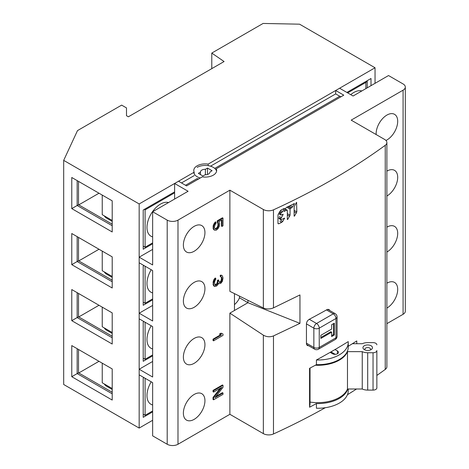 <?xml version="1.0" encoding="UTF-8"?>
<svg xmlns="http://www.w3.org/2000/svg" width="469" height="469" viewBox="0 0 469 469"><rect width="100%" height="100%" fill="white"/><g stroke="black" fill="none" stroke-linecap="round" stroke-linejoin="round"><path stroke-width="0.7" d="M208.172 165.663L208.172 164.109A11.432 6.601 0 0 0 197.127 165.821A11.432 6.601 0 0 0 193.779 170.487A11.432 6.601 0 0 0 194.166 172.193L194.166 173.759M152.642 420.294L139.164 428.074L63.684 384.492L63.684 160.369L139.164 203.951L194.166 172.193M63.684 160.369L77.496 130.605L121.641 105.12L126.495 107.917L126.495 115.702L128.383 116.793L224.082 61.539L211.783 53.073L263.097 23.45L299.568 24.183L375.048 67.765L208.172 164.109M341.039 96.737L339.732 96.245L214.755 168.4L339.732 96.245L335.687 93.911L210.499 166.19M375.048 83.33L375.048 67.765M371.002 85.663L371.002 78.505L346.878 92.434M139.164 428.074L139.164 203.951M112.208 400.057L112.208 368.933L71.769 345.583L71.769 376.713L112.208 400.057M112.208 312.899L112.208 344.029L71.769 320.679L71.769 289.555L112.208 312.899M112.208 200.838L112.208 231.967L71.769 208.617L71.769 177.493L112.208 200.838M112.208 287.995L112.208 256.865L71.769 233.521L71.769 264.651L112.208 287.995M194.166 175.617L181.491 182.939M174.615 191.885L143.209 210.018L143.209 249.244L152.642 243.792M144.018 265.583L143.209 266.052L143.209 305.272L152.642 299.826M144.018 321.617L143.209 322.08L143.209 361.306L152.642 355.854M144.018 377.645L143.209 378.114L143.209 417.334L152.642 411.888M185.531 185.273L197.127 178.578L185.531 185.273M78.78 204.883L99 193.21M112.208 224.182L78.511 204.73L78.511 181.38M112.208 225.741L77.162 205.504L71.769 208.617M78.511 204.73L77.162 205.504L77.162 180.606L71.769 177.493M78.78 260.916L99 249.244M78.511 237.414L78.511 260.758L112.208 280.216M71.769 233.521L77.162 236.634L77.162 261.538L71.769 264.651M78.511 260.758L77.162 261.538L112.208 281.769M78.78 316.944L99 305.272M112.208 336.244L78.511 316.792L78.511 293.442M112.208 337.803L77.162 317.572L71.769 320.679M78.511 316.792L77.162 317.572L77.162 292.668L71.769 289.555M78.78 372.978L99 361.306M78.511 349.475L78.511 372.82L112.208 392.277M71.769 345.583L77.162 348.696L77.162 373.6L112.208 393.831M78.511 372.82L71.769 376.713M211.783 68.638L211.783 53.073M152.642 354.922L145.097 359.277L143.209 358.193M145.097 322.238L145.097 359.277M112.208 332.509L102.236 326.752L102.236 307.142M151.206 325.762A19.065 11.004 120 0 0 146.985 339.515A19.065 11.004 120 0 0 151.54 348.549L152.642 349.036M104.212 327.895A5.335 3.084 60 0 0 106.545 330.176L112.208 333.441M152.642 298.894L145.097 303.25L143.209 302.159M145.097 266.204L145.097 303.25M112.208 276.481L102.236 270.719L102.236 251.108M151.206 269.734A19.065 11.004 120 0 0 146.985 283.481A19.065 11.004 120 0 0 151.54 292.515L152.642 293.008M104.212 271.862A5.335 3.084 60 0 0 106.545 274.142L112.208 277.413M152.642 242.86L145.097 247.216L143.209 246.131M174.615 192.823L145.097 209.866L145.097 247.216M145.097 209.866L144.288 209.397M112.208 220.448L102.236 214.691L102.236 195.081M168.547 202.549A19.065 11.004 120 0 0 154.436 209.227A19.065 11.004 120 0 0 146.985 227.453A19.065 11.004 120 0 0 151.54 236.487L152.642 236.974M104.212 215.834A5.335 3.084 60 0 0 106.545 218.114L112.208 221.38M152.642 410.955L145.097 415.311L143.209 414.221M145.097 378.266L145.097 415.311M112.208 388.543L102.236 382.78L102.236 363.17M151.206 381.795A19.065 11.004 120 0 0 146.985 395.543A19.065 11.004 120 0 0 151.54 404.583L152.642 405.069M104.212 383.923A5.335 3.084 60 0 0 106.545 386.204L112.208 389.475M367.221 87.844L367.221 80.686A4.573 2.644 180 0 1 365.879 82.397L347.687 92.903M361.839 90.957A19.065 11.004 120 0 0 350.724 94.656M167.204 444.26L152.642 435.853L152.642 382.628L139.164 374.842L139.164 369.244L152.642 377.023L152.642 326.594L139.164 318.814L139.164 313.21L152.642 320.989L152.642 270.566L139.164 262.781L139.164 257.176L152.642 264.962L152.642 211.73L167.204 220.137A7.627 4.403 180 0 0 177.986 220.137L177.986 444.26A7.627 4.403 0 0 1 167.204 444.26L167.204 220.137M152.642 211.73L188.092 191.264L174.615 183.485L178.525 181.227L186.609 185.894L202.25 176.866A11.438 6.601 0 0 0 213.301 175.154A11.438 6.601 0 0 0 216.649 170.487A11.438 6.601 0 0 0 216.262 168.776L343.777 95.154L335.687 90.488L339.597 88.231L353.075 96.01L388.525 75.544L403.082 83.951A7.627 4.403 180 0 1 405.316 87.064A7.627 4.403 180 0 1 403.082 90.177L351.187 120.134L384.656 139.463A7.627 4.403 180 0 1 386.89 142.576A7.627 4.403 180 0 1 385.242 145.308A686.235 396.194 180 0 1 273.474 209.836A7.627 4.403 180 0 1 263.349 209.496L263.349 307.963C266.568 309.311 269.945 309.282 273.474 307.869L299.955 294.942L299.955 323.358L247.943 302.704L229.88 313.134L263.349 335.159L263.349 433.626L229.88 414.303L177.986 444.26M263.349 433.626A7.627 4.403 0 0 0 273.474 433.96A686.235 396.194 0 0 0 325.304 407.702M347.429 394.722A686.235 396.194 0 0 0 356.557 389M376.853 375.429A686.235 396.194 0 0 0 385.242 369.431A7.627 4.403 0 0 0 386.89 366.699L386.89 142.576M405.316 87.064L405.316 311.187A7.627 4.403 0 0 1 403.082 314.3L386.89 323.651M335.687 90.488L335.687 93.911M263.349 209.496L229.88 190.174L177.986 220.137M386.89 308.086A15.248 8.805 120 0 0 397.694 289.396A15.248 8.805 120 0 0 394.535 282.42A15.248 8.805 120 0 0 386.89 283.182M386.89 252.052A15.248 8.805 120 0 0 397.694 233.369A15.248 8.805 120 0 0 394.535 226.386A15.248 8.805 120 0 0 386.89 227.148M386.89 196.024A15.248 8.805 120 0 0 397.694 177.335A15.248 8.805 120 0 0 394.535 170.353A15.248 8.805 120 0 0 386.89 171.121M385.969 140.477A15.248 8.805 120 0 0 397.694 121.307A15.248 8.805 120 0 0 394.535 114.325A15.248 8.805 120 0 0 382.78 118.411A15.248 8.805 120 0 0 376.126 133.759A15.248 8.805 120 0 0 376.15 134.544M299.955 323.358L273.474 335.927L273.474 433.96M330.158 352.354L332.585 353.755A3.43 1.982 0 0 0 336.326 354.183A3.43 1.982 0 0 0 338.448 352.354A3.43 1.982 0 0 0 337.44 350.953L335.007 349.552A686.235 396.194 180 0 1 330.158 352.354A686.235 396.194 0 0 1 316.423 359.987L316.423 364.653A30.497 17.611 0 0 0 348.262 347.06L348.262 342.393A30.497 17.611 180 0 1 316.423 359.987M335.007 349.552A686.235 396.194 0 0 0 348.233 341.62A30.497 17.611 180 0 1 348.262 342.393M348.262 346.274A686.235 396.194 0 0 0 356.774 340.928L356.774 343.724M347.805 389A30.497 17.611 180 0 1 316.423 403.563L316.423 408.235A30.497 17.611 0 0 0 348.262 390.642L348.262 389M316.423 403.563A686.235 396.194 180 0 1 309.569 407.221L310.032 404.143L310.032 368.065M316.423 364.653A686.235 396.194 0 0 1 309.569 368.312L309.569 407.221M306.445 323.874L313.855 328.153A3.811 2.198 -60 0 1 316.546 323.481A3.811 2.198 60 0 1 319.242 328.153A3.811 2.198 180 0 1 313.855 328.153L313.855 347.453A3.811 2.198 0 0 0 319.242 347.453A3.811 2.198 60 0 1 318.457 349.194L335.171 339.544A3.811 2.198 -120 0 0 335.956 337.803L319.242 347.453L319.242 328.153L335.956 318.504L335.956 337.803A3.811 2.198 0 0 0 337.076 336.244L337.076 316.944A3.811 2.198 180 0 1 335.956 318.504A3.811 2.198 -120 0 0 333.26 313.831L316.546 323.481L309.276 319.283C307.553 320.38 306.609 321.91 306.445 323.874L306.445 343.795L307.277 345.571L308.584 345.7M309.276 319.283A686.235 396.194 0 0 0 327.028 309.61L328.898 309.405M329.666 310.466L328.951 309.429M279.759 211.619L281.529 212.639L282.49 211.765L284.296 208.435A686.235 396.194 0 0 1 281.33 209.842L280.345 210.728L277.976 214.908L277.976 223.537L278.522 223.854A686.235 396.194 180 0 0 281.758 222.335L282.719 221.462L284.536 218.12A686.235 396.194 0 0 1 281.306 219.656L278.955 218.302M284.079 208.541L284.454 208.752L284.296 208.435M281.529 212.639A686.235 396.194 180 0 1 281.3 212.744L279.647 211.789M279.102 212.615L280.755 213.577L281.3 212.744M280.755 213.577L280.755 214.679L278.955 213.641M281.3 214.995L280.755 214.679L281.3 214.995A686.235 396.194 0 0 0 282.995 214.198L283.153 214.515L282.995 214.198M278.955 217.722L280.755 218.759L283.153 214.515L282.778 214.298M280.755 218.759L280.755 219.34L281.306 219.656M284.32 218.226L284.689 218.437L284.536 218.12M277.976 223.537L278.522 223.854L277.976 223.537M285.732 208.172L283.921 211.507A686.235 396.194 180 0 0 286.782 210.141L287.327 210.452L287.321 219.474L287.69 219.463L290.065 215.183L290.065 209.121L290.604 208.289A686.235 396.194 180 0 0 291.612 207.796L292.556 206.911L294.333 203.558A686.235 396.194 0 0 1 286.682 207.292L285.732 208.172M294.122 203.663L294.485 203.874L294.333 203.558M287.321 219.474L287.69 219.463L287.321 219.246M285.088 209.162L287.327 210.452M296.449 202.461L294.127 206.718L294.127 216.139L294.491 216.121L296.813 211.865L296.601 202.321M294.127 216.139L294.491 216.121L294.127 215.91M263.349 335.159C266.58 336.982 269.951 337.24 273.474 335.927M234.459 304.621A35.075 20.249 0 0 0 239.46 297.809L239.46 296.103M247.943 300.312L247.943 302.704L239.46 297.809M198.539 179.011L197.127 178.578M216.262 170.335L216.262 168.776M234.459 310.484L234.459 293.617M229.88 313.134L229.88 414.303M229.88 190.174L229.88 291.343L263.349 307.963M183.379 413.13A15.248 8.805 120 0 0 186.533 420.113A15.248 8.805 120 0 0 198.287 416.026A15.248 8.805 120 0 0 204.941 400.678A15.248 8.805 120 0 0 201.787 393.702A15.248 8.805 120 0 0 190.033 397.788A15.248 8.805 120 0 0 183.379 413.13M183.379 357.102A15.248 8.805 120 0 0 186.533 364.085A15.248 8.805 120 0 0 198.287 359.999A15.248 8.805 120 0 0 204.941 344.651A15.248 8.805 120 0 0 201.787 337.668A15.248 8.805 120 0 0 190.033 341.754A15.248 8.805 120 0 0 183.379 357.102M183.379 301.069A15.248 8.805 120 0 0 186.533 308.051A15.248 8.805 120 0 0 198.287 303.965A15.248 8.805 120 0 0 204.941 288.617A15.248 8.805 120 0 0 201.787 281.64A15.248 8.805 120 0 0 190.033 285.721A15.248 8.805 120 0 0 183.379 301.069M183.379 245.041A15.248 8.805 120 0 0 186.533 252.017A15.248 8.805 120 0 0 198.287 247.937A15.248 8.805 120 0 0 204.941 232.589A15.248 8.805 120 0 0 201.787 225.607A15.248 8.805 120 0 0 190.033 229.693A15.248 8.805 120 0 0 183.379 245.041M217.786 222.716L217.786 221.128L223.004 218.114L223.004 225.829L222.001 226.41L222.001 219.826L218.788 221.685L219.592 223.49L219.392 226.099L217.985 228.725L216.18 230.226L214.374 230.132L213.571 228.327L213.77 225.712L215.177 223.086L215.98 222.171L215.98 223.531L215.177 224.452L214.573 226.386L214.573 227.746L215.177 228.989L216.379 228.972L217.382 228.169L218.589 225.431L218.39 223.273L217.247 222.406L218.05 223.754L217.851 226.14L216.244 228.432L214.949 228.731M215.98 222.171L215.441 221.86L214.638 222.775L213.231 225.401L213.231 229.036L214.374 230.132M222.001 226.41L221.462 226.099L221.462 220.137M217.247 222.406L217.247 220.817L222.464 217.804L223.004 218.114M214.169 286.055L213.571 284.583L213.571 282.772L214.573 279.694L215.775 278.316L215.236 278.006L214.034 279.383L213.231 281.435L213.231 285.064L214.573 286.5L213.63 285.744M218.343 283.317L218.988 283.727L218.39 283.165L217.985 284.531L216.578 286.026L214.573 286.5M220.793 275.649L221.597 275.409L222.4 275.854L221.057 275.098L220.26 275.332L220.26 276.47L220.793 276.78L220.793 275.649L220.26 275.332M221.087 276.833L221.462 278.047L221.262 280.204L220.26 281.916L219.158 282.156M215.775 278.316L215.775 279.454L214.972 280.597L214.573 282.414L214.972 285.134L215.775 285.351L217.382 283.974L217.985 281.582L217.446 281.271L217.446 280.362L218.249 279.899L218.788 280.21L218.788 281.119L219.592 282.467L219.187 282.238M217.446 281.271L216.842 283.663L214.919 285.046M221.597 333.477L223.004 334.028L221.057 333.166L219.457 334.092L219.996 334.403L221.597 333.477L221.057 333.166M223.004 334.028L223.004 335.388L213.571 340.834L213.032 340.523L213.032 339.163L220.758 334.702M220.36 388.162L213.032 397.442L213.032 399.488L213.571 399.799L213.571 397.759L213.032 397.442M215.857 396.493L222.464 392.676L223.004 392.993L223.004 394.353L213.571 399.799M213.571 397.759L221.802 387.33L213.571 392.084L213.032 391.773L213.032 390.407L222.464 384.961L223.004 385.272L223.004 387.318L214.972 397.624L223.004 392.993M174.615 183.485L174.615 199.049M139.164 257.176L152.642 249.397M139.164 313.21L152.642 305.43M139.164 369.244L152.642 361.458M335.206 354.329L330.967 351.885M218.39 223.273L217.851 222.963M217.786 221.128L217.247 220.817M213.77 229.347L213.231 229.036M213.571 228.327L213.032 228.016M213.571 226.967L213.032 226.656M213.77 225.712L213.231 225.401M214.374 224.229L213.835 223.918M215.177 223.086L214.638 222.775M215.775 229.095L215.236 228.784M216.379 228.972L215.84 228.661M216.784 228.743L216.244 228.432M217.382 228.169L216.842 227.858M217.985 227.365L217.446 227.055M218.39 226.451L217.851 226.14M218.589 225.431L218.05 225.12M218.589 224.065L218.05 223.754M215.377 285.357L214.966 285.123M215.775 285.351L215.236 285.041M216.578 284.888L216.039 284.577M217.382 283.974L216.842 283.663M217.786 283.059L217.247 282.748M217.985 281.582L217.985 280.673L217.446 280.362M217.985 280.673L218.788 280.21M219.592 282.467L220.395 282.461L219.855 282.15M220.395 282.461L220.793 282.227L220.26 281.916M220.793 282.227L221.397 281.429L220.858 281.113M221.397 281.429L221.802 280.515L221.262 280.204M221.802 280.515L222.001 279.266L221.462 278.949M222.001 279.266L222.001 278.357L221.462 278.047M222.001 278.357L221.802 277.337L221.262 277.027M221.802 277.337L220.793 276.78M221.597 275.409L221.057 275.098M222.4 275.854L223.004 278.006L222.4 281.3L220.793 283.364L218.988 283.727M213.77 285.375L213.231 285.064M213.571 284.583L213.032 284.273M213.571 282.772L213.032 282.455M213.77 281.746L213.231 281.435M214.169 280.609L213.63 280.292M214.573 279.694L214.034 279.383M215.177 278.891L214.638 278.58M213.571 340.834L213.571 339.474L213.032 339.163M213.571 339.474L221.397 334.954L219.996 334.403M213.571 392.084L213.571 390.718L213.032 390.407M213.571 390.718L223.004 385.272M331.647 324.73L334.338 323.17L334.338 335.001L331.647 336.554L331.647 332.199L320.86 338.425L320.86 335.312L331.647 329.086L331.647 324.73M333.529 323.639L333.529 334.532L334.338 335.001M333.529 334.532L331.647 335.622M320.86 337.492L330.838 331.73L331.647 332.199M200.281 178.003A11.438 6.601 180 0 1 193.791 172.41M197.127 167.374A11.438 6.601 180 0 1 208.957 165.803A11.438 6.601 180 0 1 216.572 171.267M205.035 174.79A4.766 2.75 0 0 0 208.582 173.987A4.766 2.75 0 0 0 209.977 172.041A4.766 2.75 0 0 0 209.977 171.941L212.088 170.722L207.503 168.072L205.393 169.291A4.766 2.75 0 0 0 201.84 170.1A4.766 2.75 0 0 0 200.445 172.041A4.766 2.75 0 0 0 200.451 172.146L198.34 173.366L202.919 176.01L205.035 174.79M200.451 174.585L200.451 172.146M205.393 169.291L205.393 174.79M207.503 174.456L207.503 168.072M310.032 402.074A30.497 17.611 0 0 0 347.476 389L362.244 389A8.77 5.065 0 0 0 367.702 390.102L373.043 390.102A3.811 2.198 0 0 0 376.853 387.898L376.853 350.548A3.811 2.198 180 0 1 373.043 352.747L367.702 352.747A8.77 5.065 180 0 1 362.244 351.644L347.476 351.644A30.497 17.611 180 0 1 315.344 365.24M376.853 382.176L376.853 350.548M352.36 343.724L362.244 343.724A8.77 5.065 180 0 1 367.702 342.622L373.043 342.622A3.811 2.198 180 0 1 376.853 344.826M362.942 347.687A4.766 2.75 0 0 0 364.337 349.634A4.766 2.75 0 0 0 371.073 349.634A4.766 2.75 0 0 0 372.468 347.687A4.766 2.75 0 0 0 367.702 344.932A4.766 2.75 0 0 0 362.942 347.687M362.244 389L362.244 351.644M347.476 351.644L347.476 389M370.229 350.021A2.861 1.653 0 0 0 370.563 349.241A2.861 1.653 0 0 0 367.702 347.593A2.861 1.653 0 0 0 364.847 349.241A2.861 1.653 0 0 0 365.181 350.021M365.879 88.618L365.879 82.397M403.082 314.3L403.082 90.177M385.242 145.308L385.242 369.431M273.474 209.836L273.474 307.869M337.44 353.755L337.44 350.953M280.532 210.634L282.49 211.765M279.313 216.514L281.154 217.569M280.743 220.319L282.719 221.462M281.758 222.335L279.87 221.245M290.235 205.574L292.556 206.911M291.612 207.796L288.898 206.231M287.966 206.765L290.604 208.289M290.065 209.121L287.474 207.626M287.474 213.688L290.065 215.183M289.678 216.379L287.327 215.019M294.127 210.311L296.813 211.865M296.426 213.061L294.127 211.73M306.527 344.516L314.64 349.194A3.811 2.198 -60 0 1 313.855 347.453L306.445 343.173M326.483 309.921L333.26 313.831A3.811 2.198 -60 0 1 335.171 313.644A3.811 3.811 0 0 1 337.076 316.944M373.043 390.102L373.043 352.747M367.702 352.747L367.702 390.102M279.102 213.964L280.925 215.019M279.102 218.618L280.925 219.674M284.806 208.758L287.157 210.118M314.64 349.194A3.811 3.811 0 0 0 318.457 349.194M327.696 309.329L335.171 313.644M335.171 339.544A3.811 3.811 0 0 0 337.076 336.244"/></g></svg>
